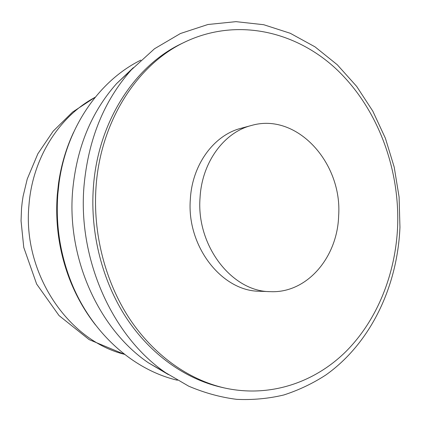 <?xml version="1.0" encoding="UTF-8"?>
<svg xmlns="http://www.w3.org/2000/svg" width="421" height="421" viewBox="0 0 421 421"><rect width="100%" height="100%" fill="white"/><g stroke="black" fill="none" stroke-linecap="round" stroke-linejoin="round"><path stroke-width="0.63" d="M270.271 291.648L259.599 291.253C221.878 291.343 186.414 246.269 190.35 199.101C192.229 164.416 214.115 135.073 241.017 128.294L251.326 125.505C296.81 112.128 342.557 162.932 338.637 215.968C337.426 257.447 306.941 293.511 270.271 291.648C232.092 291.764 196.091 245.764 200.049 197.638C201.927 162.253 224.098 132.362 251.326 125.505M95.556 325.017C84.684 311.172 75.927 295.631 69.286 278.397C59.156 251.547 55.146 223.725 57.261 194.934L58.482 183.677C61.071 165.39 66.102 148.276 73.58 132.336M177.399 380.231C132.447 369.754 89.841 331.595 70.07 279.176C59.761 251.837 55.683 223.514 57.83 194.202L59.072 182.74C66.529 127.216 99.451 80.443 140.888 60.108M168.358 374.574L148.397 362.791C99.135 329.364 66.771 258.762 72.623 190.902C76.569 147.939 91.215 112.181 116.559 83.632L133.352 67.66M83.995 186.161C88.247 139.419 103.992 100.687 131.236 69.965L154.507 48.757L180.42 33.527L207.911 24.507L235.981 21.65L263.709 24.713L290.279 33.285L314.997 46.842L337.295 64.771L356.692 86.431L372.822 111.155L385.399 138.272L394.203 167.105L399.087 196.981L399.95 227.219C397.513 286.259 370.822 343.052 325.875 374.964C312.724 383.494 298.7 390.162 283.807 394.977C268.53 398.624 252.832 400.082 236.723 399.35C220.525 397.303 204.501 392.904 188.655 386.152L165.774 372.801C112.854 336.889 77.706 259.989 83.995 186.161M224.346 387.941L220.999 387.178C185.261 378.926 150.476 354.419 126.284 317.797C102.282 281.054 90.057 233.245 93.373 187.382C97.846 121.858 134.757 65.602 181.804 43.526L184.893 42.032C236.765 17.324 295.626 31.086 336.395 69.176C377.163 107.665 399.718 167.479 397.645 226.156C395.635 273.708 377.516 319.723 346.083 351.372C314.529 382.657 269.708 398.003 224.346 387.941C188.445 379.653 153.481 354.998 129.163 318.123C105.024 281.128 92.725 232.976 96.046 186.792C100.535 120.811 137.635 64.203 184.893 42.032M124.532 354.329C67.892 340.447 22.287 272.94 28.97 205.016C32.549 157.943 59.387 116.207 95.209 97.251M58.482 183.677L59.072 182.74M116.559 83.632L131.236 69.965M148.397 362.791L165.774 372.801M69.286 278.397L70.07 279.176M124.637 354.414L89.173 339.636L59.035 315.576L36.638 284.043L23.771 247.453L21.05 220.899L21.524 208.537L22.176 202.385L23.097 196.27L27.249 178.988L37.864 153.76L53.188 131.163L72.591 112.054L95.288 97.151"/></g></svg>
